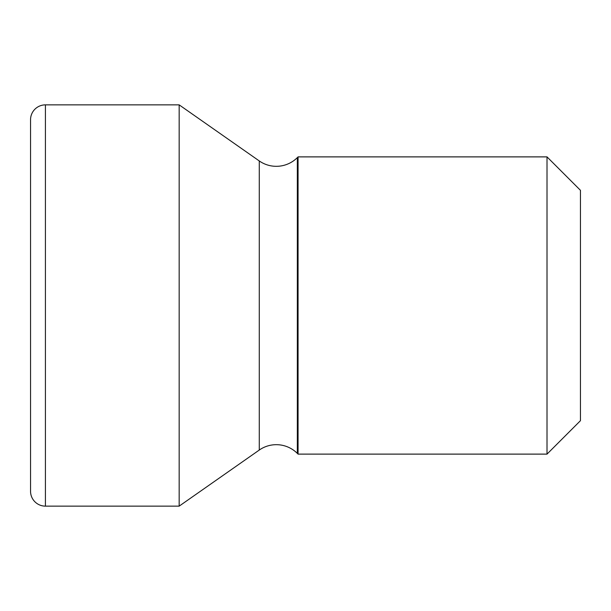 <?xml version="1.0" encoding="UTF-8"?>
<svg xmlns="http://www.w3.org/2000/svg" width="611" height="611" viewBox="0 0 611 611"><rect width="100%" height="100%" fill="white"/><g stroke="black" fill="none" stroke-linecap="round" stroke-linejoin="round"><path stroke-width="0.92" d="M297.336 453.385A29.725 29.725 0 0 0 259.27 450.055L259.27 160.945A29.725 29.725 0 0 0 297.336 157.615L298.069 156.882L298.069 454.118L297.336 453.385L297.336 157.615M547.013 156.882L580.45 190.319L580.45 420.681L547.013 454.118L547.013 156.882L298.069 156.882M547.013 454.118L298.069 454.118M45.413 104.863A14.863 14.863 0 0 0 30.55 119.725L30.55 491.275A14.863 14.863 0 0 0 45.413 506.137L45.413 104.863L179.168 104.863L179.168 506.137L45.413 506.137M259.27 160.945L179.168 104.863M259.27 450.055L179.168 506.137"/></g></svg>
